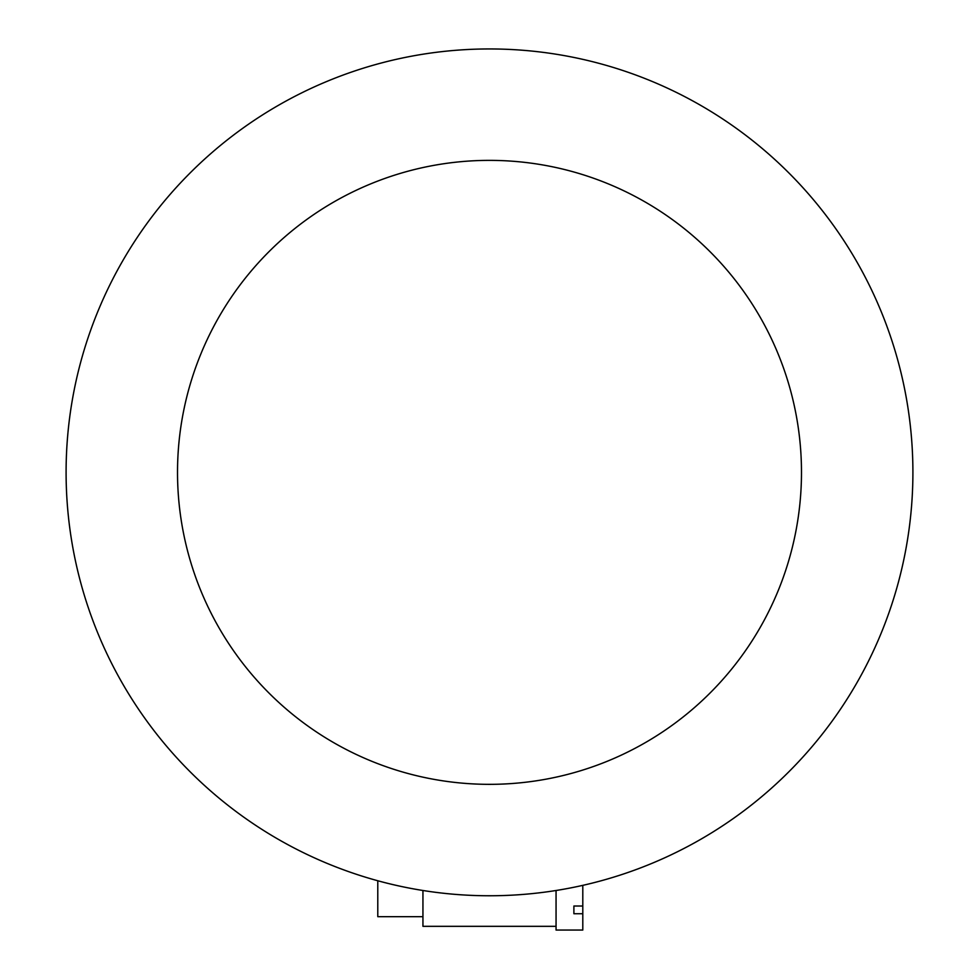 <?xml version="1.0" encoding="UTF-8"?>
<svg xmlns="http://www.w3.org/2000/svg" width="979" height="979" viewBox="0 0 979 979"><rect width="100%" height="100%" fill="white"/><g stroke="black" fill="none" stroke-linecap="round" stroke-linejoin="round"><path stroke-width="1.47" d="M422.94 890.498L422.94 926.33L556.06 926.33L422.94 926.33L422.94 916.674L377.784 916.674L377.784 880.757M582.799 885.359L582.799 906.016L573.89 906.016L573.89 913.725L582.799 913.725L582.799 930.05L556.06 930.05L556.06 890.498M489.5 160.372A311.983 311.983 0 0 0 177.517 472.355A311.983 311.983 0 0 0 489.5 784.338A311.983 311.983 0 0 0 801.483 472.355A311.983 311.983 0 0 0 489.5 160.372M489.5 895.761A423.405 423.405 0 0 0 912.905 472.355A423.405 423.405 0 0 0 489.5 48.95A423.405 423.405 0 0 0 66.095 472.355A423.405 423.405 0 0 0 489.5 895.761M573.89 913.725L573.89 906.016M582.799 913.725L582.799 906.016"/></g></svg>
